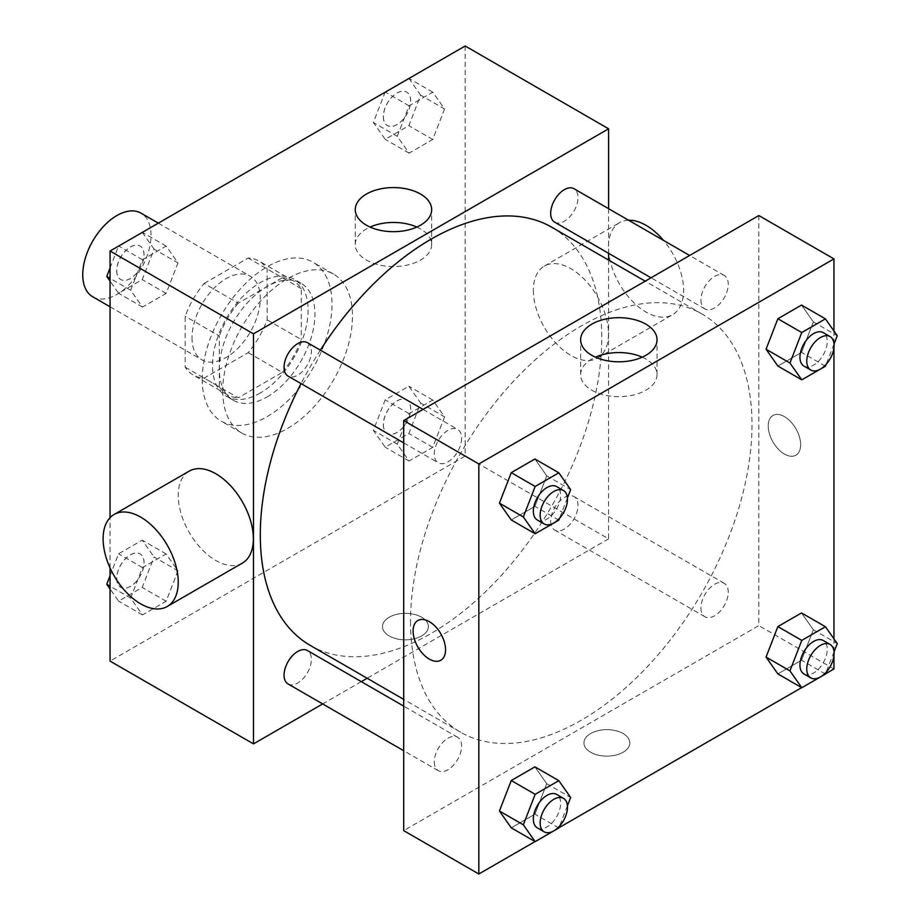 <?xml version="1.0" encoding="UTF-8"?>
<svg xmlns="http://www.w3.org/2000/svg" width="920" height="920" viewBox="0 0 920 920"><rect width="100%" height="100%" fill="white"/><g stroke="black" fill="none" stroke-linecap="round" stroke-linejoin="round"><path stroke-width="0.69" stroke-dasharray="4.6 3.45" d="M92.736 296.792A48.288 27.876 120 0 0 141.024 268.916A48.288 27.876 120 0 0 141.024 213.152M192.004 337.778A48.288 27.876 120 0 0 202.009 359.881A48.288 27.876 120 0 0 250.297 331.993A48.288 27.876 120 0 0 250.297 276.241A48.288 27.876 120 0 0 213.083 289.179A48.288 27.876 120 0 0 192.004 337.778M204.125 283.464L248.181 258.025A65.791 37.984 120 0 1 259.049 261.084A65.791 37.984 120 0 1 267.133 268.962L267.133 319.838A65.791 37.984 120 0 1 248.181 352.659L204.125 378.085A65.791 37.984 120 0 1 193.257 375.038A65.791 37.984 120 0 1 185.173 367.149L185.173 316.284A65.791 37.984 120 0 1 204.125 283.464L238.268 303.174L282.325 277.736L248.181 258.025M248.181 352.659L282.325 372.37L238.268 397.808L204.125 378.085M185.173 367.149L219.328 386.86L219.328 335.995L185.173 316.284M219.328 386.86A65.791 37.984 120 0 0 227.401 394.749A65.791 37.984 120 0 0 238.268 397.808M282.325 372.37A65.791 37.984 120 0 0 301.277 339.549L267.133 319.838M282.325 277.736A65.791 37.984 120 0 1 293.192 280.795A65.791 37.984 120 0 1 301.277 288.684L301.277 339.549M238.268 303.174A65.791 37.984 120 0 0 219.328 335.995M260.302 392.978A67.608 39.031 -60 0 1 226.492 396.324A67.608 39.031 -60 0 1 226.492 318.251A67.608 39.031 -60 0 1 294.101 279.22A67.608 39.031 -60 0 1 304.462 333.397A67.608 39.031 -60 0 1 260.302 392.978M267.133 396.911A67.608 39.031 120 0 0 311.293 337.341A67.608 39.031 120 0 0 300.932 283.164A67.608 39.031 120 0 0 248.837 301.277A67.608 39.031 120 0 0 219.328 369.311A67.608 39.031 120 0 0 233.323 400.269A67.608 39.031 120 0 0 267.133 396.911M301.277 288.684L267.133 268.962M202.25 379.166A91.747 52.969 120 0 0 221.248 421.176A91.747 52.969 120 0 0 313.007 368.207A91.747 52.969 120 0 0 313.007 262.257A91.747 52.969 120 0 0 242.305 286.833A91.747 52.969 120 0 0 202.25 379.166M222.743 391A91.747 52.969 120 0 0 241.742 432.998A91.747 52.969 120 0 0 333.488 380.029A91.747 52.969 120 0 0 333.488 274.079A91.747 52.969 120 0 0 262.786 298.666A91.747 52.969 120 0 0 222.743 391M444.578 416.852L432.756 447.338L409.089 461L397.267 444.164L409.089 413.678L432.756 400.027L444.578 416.852L432.756 447.338L409.089 461L397.267 444.164L409.089 413.678L432.756 400.027L444.578 416.852L420.681 403.052L408.848 433.538L385.192 447.2L373.359 430.364L385.192 399.878L408.848 386.228L420.681 403.052M444.578 108.985L432.756 139.472L409.089 153.134L397.267 136.309L409.089 105.823L432.756 92.161L444.578 108.985L432.756 139.472L409.089 153.134L397.267 136.309L409.089 105.823L432.756 92.161L444.578 108.985L420.681 95.185L408.848 125.672L385.192 139.334L373.359 122.509L385.112 92.218M465.175 46L465.175 456.055L110.055 661.089M110.055 567.916L110.055 517.684M177.962 570.779L166.14 601.266L142.485 614.928L130.651 598.092L142.485 567.605L166.14 553.955L177.962 570.779L166.14 601.266L142.485 614.928L130.651 598.092L142.485 567.605L166.14 553.955L177.962 570.779L154.065 556.979L142.232 587.466L118.576 601.128L110.055 588.995M177.962 262.924L166.14 293.411L142.485 307.061L130.651 290.237L142.485 259.75L166.14 246.088L177.962 262.924L166.14 293.411L142.485 307.061L130.651 290.237L142.485 259.75L166.14 246.088L177.962 262.924L154.065 249.124L142.232 279.611L118.576 293.261L110.055 281.14M608.591 260.049L608.591 538.856L465.175 456.055M608.591 538.856L367.137 678.258M361.296 681.639L322.655 703.938M389.206 635.95A22.942 13.248 0 0 0 414.195 638.825A22.942 13.248 0 0 0 428.363 626.589A22.942 13.248 0 0 0 405.421 613.341A22.942 13.248 0 0 0 382.49 626.589A22.942 13.248 0 0 0 389.206 635.95A22.942 13.248 0 0 0 414.195 638.813A22.942 13.248 0 0 0 428.363 626.577A22.942 13.248 0 0 0 405.421 613.341A22.942 13.248 0 0 0 382.49 626.577A22.942 13.248 0 0 0 389.206 635.95M310.304 645.449A241.454 139.403 120 0 0 551.759 506.046A241.454 139.403 120 0 0 551.759 227.24M320.355 350.141A241.454 139.403 120 0 0 301.035 383.594M608.591 208.69L608.591 253.299M554.679 222.18A19.32 11.155 120 0 0 573.999 211.025A19.32 11.155 120 0 0 573.999 188.715M550.678 521.191A19.32 11.155 120 0 0 554.679 530.035A19.32 11.155 120 0 0 573.999 518.88A19.32 11.155 120 0 0 573.999 496.581A19.32 11.155 120 0 0 559.107 501.756A19.32 11.155 120 0 0 550.678 521.191M288.063 683.962A19.32 11.155 120 0 0 307.384 672.819A19.32 11.155 120 0 0 307.384 650.509M307.384 342.654A19.32 11.155 -60 0 1 311.385 351.486A19.32 11.155 -60 0 1 302.945 370.933A19.32 11.155 -60 0 1 288.063 376.107M533.358 290.398A53.118 30.671 -120 0 0 556.542 343.85A53.118 30.671 -120 0 0 597.482 358.087A53.118 30.671 -120 0 0 597.482 296.746A53.118 30.671 -120 0 0 544.364 266.075A53.118 30.671 -120 0 0 533.358 290.398M242.362 563.109A53.118 30.671 60 0 1 189.244 532.438A53.118 30.671 60 0 1 189.244 471.109M628.567 220.225A53.118 30.671 -120 0 0 619.482 222.709A53.118 30.671 -120 0 0 608.476 247.02A53.118 30.671 -120 0 0 631.672 300.483A53.118 30.671 -120 0 0 672.6 314.709A53.118 30.671 -120 0 0 663.515 240.407M416.852 227.067A38.203 22.057 180 0 1 431.675 244.513A38.203 22.057 180 0 1 408.089 264.891A38.203 22.057 180 0 1 366.459 260.107A38.203 22.057 180 0 1 355.269 244.513A38.203 22.057 180 0 1 370.093 227.067M410.538 621.655A241.454 139.403 120 0 0 460.552 732.193A241.454 139.403 120 0 0 701.994 592.79A241.454 139.403 120 0 0 701.994 313.984A241.454 139.403 120 0 0 515.936 378.672A241.454 139.403 120 0 0 410.538 621.655M461.621 438.23A19.32 11.155 -60 0 1 453.192 457.677A19.32 11.155 -60 0 1 438.311 462.852A19.32 11.155 -60 0 1 438.311 440.542A19.32 11.155 -60 0 1 457.619 429.387A19.32 11.155 -60 0 1 461.621 438.23M700.925 607.936A19.32 11.155 120 0 0 704.927 616.779A19.32 11.155 120 0 0 724.235 605.624A19.32 11.155 120 0 0 724.235 583.326A19.32 11.155 120 0 0 709.355 588.501A19.32 11.155 120 0 0 700.925 607.936M434.309 761.863A19.32 11.155 120 0 0 438.311 770.707A19.32 11.155 120 0 0 457.619 759.552A19.32 11.155 120 0 0 457.619 737.254A19.32 11.155 120 0 0 442.738 742.428A19.32 11.155 120 0 0 434.309 761.863M700.925 300.081A19.32 11.155 120 0 0 704.927 308.924A19.32 11.155 120 0 0 724.235 297.769A19.32 11.155 120 0 0 724.235 275.459A19.32 11.155 120 0 0 709.355 280.635A19.32 11.155 120 0 0 700.925 300.081M758.839 215.544L758.839 625.6L403.707 830.633M833.957 668.978L758.839 625.6M825.516 673.842L801.642 687.631M558.9 827.781L535.026 841.558M590.663 752.261A22.942 13.248 0 0 0 615.653 755.136A22.942 13.248 0 0 0 629.82 742.9A22.942 13.248 0 0 0 606.878 729.652A22.942 13.248 0 0 0 583.947 742.9A22.942 13.248 0 0 0 590.663 752.261A22.942 13.248 0 0 0 615.653 755.124A22.942 13.248 0 0 0 629.82 742.888A22.942 13.248 0 0 0 606.878 729.652A22.942 13.248 0 0 0 583.947 742.888A22.942 13.248 0 0 0 590.663 752.261M813.36 321.908L801.527 305.072L813.36 321.908L801.527 352.394L777.871 366.045L801.527 352.394L813.36 321.908L837.257 335.708M546.745 783.69L534.922 766.866L546.745 783.69L534.922 814.177L511.255 827.839L534.922 814.177L546.745 783.69L570.653 797.49M833.957 331.004L833.957 347.725M833.957 638.859L833.957 655.581M813.36 629.763L801.527 612.938L813.36 629.763L801.527 660.249L777.871 673.911L801.527 660.249L813.36 629.763L837.257 643.563M546.745 475.835L534.922 458.999L546.745 475.835L534.922 506.322L511.255 519.972L534.922 506.322L546.745 475.835L570.653 489.635M768.223 425.994A22.942 13.248 -120 0 0 778.239 449.075A22.942 13.248 -120 0 0 795.915 455.216A22.942 13.248 -120 0 0 795.915 428.731A22.942 13.248 -120 0 0 772.972 415.495A22.942 13.248 -120 0 0 768.223 425.994A22.942 13.248 -120 0 0 778.228 449.075A22.942 13.248 -120 0 0 795.904 455.227A22.942 13.248 -120 0 0 795.904 428.743A22.942 13.248 -120 0 0 772.961 415.495A22.942 13.248 -120 0 0 768.211 425.994M417.853 620.517L417.853 620.517A22.942 13.248 60 0 1 435.528 626.658A22.942 13.248 60 0 1 445.544 649.738A22.942 13.248 60 0 1 440.795 660.249L440.784 660.249M642.217 357.178A38.203 22.057 180 0 1 657.041 374.624A38.203 22.057 180 0 1 633.455 395.002A38.203 22.057 180 0 1 591.824 390.218A38.203 22.057 180 0 1 580.635 374.624A38.203 22.057 180 0 1 595.458 357.178M567.422 497.95L559.544 518.247M537.337 520.018A19.32 11.155 120 0 0 556.646 508.863A19.32 11.155 120 0 0 556.646 486.565M558.819 520.122L534.922 506.322M834.037 344.022L826.16 364.32M803.942 366.091A19.32 11.155 120 0 0 823.262 354.936A19.32 11.155 120 0 0 823.262 332.637M825.435 366.195L801.527 352.394M567.422 805.805L559.544 826.102M537.337 827.873A19.32 11.155 120 0 0 556.646 816.73A19.32 11.155 120 0 0 556.646 794.42M558.819 827.977L534.922 814.177M834.037 651.877L826.16 672.175M803.942 673.946A19.32 11.155 120 0 0 823.262 662.803A19.32 11.155 120 0 0 823.262 640.492M825.435 674.049L801.527 660.249M110.055 267.915L118.496 246.157M142.232 232.288L154.065 249.124M116.748 270.664A19.32 11.155 120 0 0 120.75 279.507A19.32 11.155 120 0 0 140.07 268.352A19.32 11.155 120 0 0 140.07 246.054A19.32 11.155 120 0 0 125.177 251.229A19.32 11.155 120 0 0 116.748 270.664M166.14 293.411L142.232 279.611M142.485 307.061L118.576 293.261M130.651 290.237L110.055 278.346M142.485 259.75L118.715 246.031M166.14 246.088L142.37 232.369M116.69 270.63A19.32 11.155 120 0 0 120.692 279.473A19.32 11.155 120 0 0 140.012 268.318A19.32 11.155 120 0 0 140.012 246.019A19.32 11.155 120 0 0 125.12 251.194A19.32 11.155 120 0 0 116.69 270.63M408.848 78.361L420.681 95.185M383.364 116.736A19.32 11.155 120 0 0 387.366 125.58A19.32 11.155 120 0 0 406.674 114.425A19.32 11.155 120 0 0 406.674 92.126A19.32 11.155 120 0 0 391.793 97.301A19.32 11.155 120 0 0 383.364 116.736M432.756 139.472L408.848 125.672M409.089 153.134L385.192 139.334M397.267 136.309L373.359 122.509M409.089 105.823L385.33 92.103M432.756 92.161L408.986 78.441M383.306 116.702A19.32 11.155 120 0 0 387.308 125.545A19.32 11.155 120 0 0 406.628 114.39A19.32 11.155 120 0 0 406.628 92.092A19.32 11.155 120 0 0 391.736 97.267A19.32 11.155 120 0 0 383.306 116.702M110.055 575.77L118.576 553.805L142.232 540.155L154.065 556.979M116.748 578.519A19.32 11.155 120 0 0 120.75 587.362A19.32 11.155 120 0 0 140.07 576.219A19.32 11.155 120 0 0 140.07 553.909A19.32 11.155 120 0 0 125.177 559.084A19.32 11.155 120 0 0 116.748 578.519M166.14 601.266L142.232 587.466M142.485 614.928L118.576 601.128M130.651 598.092L110.055 586.201M142.485 567.605L118.576 553.805M166.14 553.955L142.232 540.155M116.69 578.496A19.32 11.155 120 0 0 120.692 587.339A19.32 11.155 120 0 0 140.012 576.184A19.32 11.155 120 0 0 140.012 553.874A19.32 11.155 120 0 0 125.12 559.049A19.32 11.155 120 0 0 116.69 578.496M383.364 424.591A19.32 11.155 120 0 0 387.366 433.435A19.32 11.155 120 0 0 406.674 422.291A19.32 11.155 120 0 0 406.674 399.981A19.32 11.155 120 0 0 391.793 405.156A19.32 11.155 120 0 0 383.364 424.591M432.756 447.338L408.848 433.538M409.089 461L385.192 447.2M397.267 444.164L373.359 430.364M409.089 413.678L385.192 399.878M432.756 400.027L408.848 386.228M383.306 424.568A19.32 11.155 120 0 0 387.308 433.412A19.32 11.155 120 0 0 406.628 422.257A19.32 11.155 120 0 0 406.628 399.947A19.32 11.155 120 0 0 391.736 405.122A19.32 11.155 120 0 0 383.306 424.568M110.055 306.785L202.009 359.881M158.343 223.146L250.297 276.241M300.932 283.164L294.101 279.22M233.323 400.269L226.492 396.324M293.192 280.795L259.049 261.084M227.401 394.749L193.257 375.038M333.488 274.079L313.007 262.257M241.742 432.998L221.248 421.176M597.482 358.087L672.6 314.709M544.364 266.075L619.482 222.709M431.675 244.513L431.675 209.622M355.269 244.513L355.269 209.622M701.994 313.984L645.161 281.163M460.552 732.193L403.707 699.372M403.707 442.876L438.311 462.852M423.027 409.411L457.619 429.387M724.235 583.326L573.999 496.581M704.927 616.779L554.679 530.035M457.619 737.254L403.707 706.123M438.311 770.707L403.707 750.731M724.235 275.459L689.644 255.484M704.927 308.924L651.015 277.794M657.041 374.624L657.041 339.744M580.635 374.624L580.635 339.744"/><path stroke-width="1.38" d="M158.343 223.146L141.024 213.152A48.288 27.876 120 0 0 103.822 226.09A48.288 27.876 120 0 0 82.742 274.689A48.288 27.876 120 0 0 92.736 296.792L110.055 306.785M322.655 703.938L253.471 743.889L110.055 661.089L110.055 567.916M110.055 517.684L110.055 251.022L465.175 46L608.591 128.8L608.591 208.69M367.137 678.258L361.296 681.639M301.035 383.594A241.454 139.403 120 0 0 260.302 534.911A241.454 139.403 120 0 0 310.304 645.449L403.707 699.372M645.161 281.163L551.759 227.24A241.454 139.403 120 0 0 320.355 350.141M608.591 253.299L608.591 260.049M253.471 743.889L253.471 333.822L608.591 128.8M689.644 255.484L573.999 188.715A19.32 11.155 120 0 0 559.107 193.89A19.32 11.155 120 0 0 550.678 213.336A19.32 11.155 120 0 0 554.679 222.18L651.015 277.794M403.707 706.123L307.384 650.509A19.32 11.155 120 0 0 292.491 655.684A19.32 11.155 120 0 0 284.061 675.119A19.32 11.155 120 0 0 288.063 683.962L403.707 750.731M403.707 442.876L288.063 376.107A19.32 11.155 -60 0 1 288.063 353.797A19.32 11.155 -60 0 1 307.384 342.654L423.027 409.411M253.471 333.822L110.055 251.022M366.459 225.227A38.203 22.057 180 0 1 355.269 209.622A38.203 22.057 180 0 1 393.472 187.577A38.203 22.057 180 0 1 431.675 209.622A38.203 22.057 180 0 1 408.089 230A38.203 22.057 180 0 1 366.459 225.227M114.114 514.476L189.244 471.109A53.118 30.671 60 0 1 230.172 485.334A53.118 30.671 60 0 1 253.356 538.798A53.118 30.671 60 0 1 242.362 563.109L167.233 606.487A53.118 30.671 60 0 1 114.114 575.816A53.118 30.671 60 0 1 114.114 514.476A53.118 30.671 60 0 1 155.054 528.712A53.118 30.671 60 0 1 178.238 582.164A53.118 30.671 60 0 1 167.233 606.487M663.515 240.407A53.118 30.671 -120 0 0 628.567 220.225M370.093 227.067A38.203 22.057 180 0 1 416.852 227.067M535.026 841.558L478.837 874L403.707 830.633L403.707 420.566L758.839 215.544L833.957 258.911L833.957 331.004M833.957 655.581L833.957 668.978L825.516 673.842M801.642 687.631L558.9 827.781M777.871 366.045L766.049 349.221L777.871 318.734L801.527 305.072L777.871 318.734L766.049 349.221L777.871 366.045L801.78 379.845L789.946 363.02L801.78 332.534L825.435 318.872L837.257 335.708L834.037 344.022M511.255 827.839L499.433 811.014L511.255 780.528L534.922 766.866L511.255 780.528L499.433 811.014L511.255 827.839L535.164 841.639L523.33 824.814L535.164 794.328L558.819 780.666L570.653 797.49L567.422 805.805M833.957 347.725L833.957 638.859M478.837 874L478.837 463.944L833.957 258.911M777.871 673.911L766.049 657.075L777.871 626.589L801.527 612.938L777.871 626.589L766.049 657.075L777.871 673.911L801.78 687.711L789.946 670.875L801.78 640.389L825.435 626.738L837.257 643.563L834.037 651.877M511.255 519.972L499.433 503.148L511.255 472.661L534.922 458.999L511.255 472.661L499.433 503.148L511.255 519.972L535.164 533.772L523.33 516.948L535.164 486.461L558.819 472.799L570.653 489.635L567.422 497.95M478.837 463.944L403.707 420.566M591.824 355.339A38.203 22.057 180 0 1 580.635 339.744A38.203 22.057 180 0 1 618.838 317.688A38.203 22.057 180 0 1 657.041 339.744A38.203 22.057 180 0 1 633.455 360.122A38.203 22.057 180 0 1 591.824 355.339M445.544 649.75A22.942 13.248 60 0 1 440.784 660.249A22.942 13.248 60 0 1 417.853 647.001A22.942 13.248 60 0 1 417.853 620.517A22.942 13.248 60 0 1 435.528 626.658A22.942 13.248 60 0 1 445.544 649.75M440.795 660.249A22.942 13.248 60 0 1 417.853 647.001A22.942 13.248 60 0 1 417.853 620.517M595.458 357.178A38.203 22.057 180 0 1 642.217 357.178M559.544 518.247L558.819 520.122L535.164 533.772M563.477 490.509L556.646 486.565A19.32 11.155 120 0 0 541.765 491.74A19.32 11.155 120 0 0 533.335 511.175A19.32 11.155 120 0 0 537.337 520.018L544.157 523.963A19.32 11.155 120 0 0 563.477 512.808A19.32 11.155 120 0 0 563.477 490.509A19.32 11.155 120 0 0 548.596 495.684A19.32 11.155 120 0 0 540.166 515.12A19.32 11.155 120 0 0 544.157 523.963M523.33 516.948L499.433 503.148M535.164 486.461L511.255 472.661M558.819 472.799L534.922 458.999M826.16 364.32L825.435 366.195L801.78 379.845M830.093 336.582L823.262 332.637A19.32 11.155 120 0 0 808.381 337.812A19.32 11.155 120 0 0 799.952 357.247A19.32 11.155 120 0 0 803.942 366.091L810.773 370.035A19.32 11.155 120 0 0 830.093 358.88A19.32 11.155 120 0 0 830.093 336.582A19.32 11.155 120 0 0 815.212 341.757A19.32 11.155 120 0 0 806.771 361.192A19.32 11.155 120 0 0 810.773 370.035M789.946 363.02L766.049 349.221M801.78 332.534L777.871 318.734M825.435 318.872L801.527 305.072M559.544 826.102L558.819 827.977L535.164 841.639M563.477 798.364L556.646 794.42A19.32 11.155 120 0 0 541.765 799.595A19.32 11.155 120 0 0 533.335 819.041A19.32 11.155 120 0 0 537.337 827.873L544.157 831.818A19.32 11.155 120 0 0 563.477 820.674A19.32 11.155 120 0 0 563.477 798.364A19.32 11.155 120 0 0 548.596 803.539A19.32 11.155 120 0 0 540.166 822.974A19.32 11.155 120 0 0 544.157 831.818M523.33 824.814L499.433 811.014M535.164 794.328L511.255 780.528M558.819 780.666L534.922 766.866M826.16 672.175L825.435 674.049L801.78 687.711M830.093 644.437L823.262 640.492A19.32 11.155 120 0 0 808.381 645.668A19.32 11.155 120 0 0 799.952 665.102A19.32 11.155 120 0 0 803.942 673.946L810.773 677.89A19.32 11.155 120 0 0 830.093 666.747A19.32 11.155 120 0 0 830.093 644.437A19.32 11.155 120 0 0 815.212 649.612A19.32 11.155 120 0 0 806.771 669.047A19.32 11.155 120 0 0 810.773 677.89M789.946 670.875L766.049 657.075M801.78 640.389L777.871 626.589M825.435 626.738L801.527 612.938M110.055 281.14L106.754 276.437L110.055 267.915M118.496 246.157L142.37 232.369M110.055 278.346L106.754 276.437M385.112 92.218L408.986 78.441M110.055 588.995L106.754 584.292L110.055 575.77M110.055 586.201L106.754 584.292"/></g></svg>
